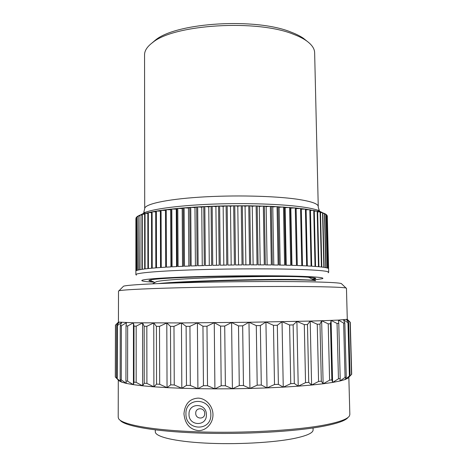 <?xml version="1.0" encoding="UTF-8"?>
<svg xmlns="http://www.w3.org/2000/svg" width="467" height="467" viewBox="0 0 467 467"><rect width="100%" height="100%" fill="white"/><g stroke="black" fill="none" stroke-linecap="round" stroke-linejoin="round"><path stroke-width="0.7" d="M307.053 41.224L303.392 38.276C300.223 36.099 296.206 34.079 291.35 32.235C256.149 17.46 176.257 22.486 155.447 40.086L152.738 42.462C174.098 24.348 257.317 19.129 293.725 34.371C298.752 36.274 302.896 38.347 306.159 40.588C311.728 44.505 314.56 48.562 314.641 52.765L318.249 206.525C318.173 203.758 311.139 201.324 297.146 199.211C274.304 195.883 232.963 194.949 199.187 197.197C165.336 199.432 144.449 204.277 144.706 208.644L144.554 54.843C144.536 50.64 147.263 46.513 152.738 42.462M151.857 43.122L155.447 40.086M135.891 218.544L135.885 271.099L136.177 217.604L136.171 270.743L136.808 270.44L136.954 216.776L136.954 270.387L138.016 270.072L138.22 215.941L138.232 270.019L139.726 269.704L139.995 215.106L140.012 269.652L141.945 269.331L141.91 214.4L142.272 214.277L142.307 269.278L144.671 268.963L144.618 213.577L145.05 213.46L145.103 268.904L147.899 268.589L147.823 212.771L148.331 212.654L148.413 268.537L151.629 268.227L151.53 211.983L152.102 211.872L152.213 268.175L155.85 267.871L155.709 211.218L156.357 211.113L156.498 267.819L160.537 267.527L160.362 210.483L161.074 210.383L161.249 267.474L165.674 267.188L165.464 209.788L166.234 209.689L166.45 267.142L171.237 266.867L170.986 209.128L171.815 209.041L172.072 266.826L177.197 266.564L176.9 208.521L177.787 208.434L178.09 266.523L183.525 266.278L183.175 207.955L184.109 207.879L184.465 266.243L190.174 266.015L189.777 207.453L190.752 207.383L191.161 265.98L197.109 265.776L196.66 207.004L197.675 206.945L198.131 265.741L204.289 265.56L203.775 206.618L204.826 206.572L205.34 265.53L211.656 265.373L211.09 206.297L212.158 206.262L212.736 265.349L219.169 265.209L218.544 206.052L219.63 206.017L220.266 265.192L226.775 265.081L226.092 205.871L248.748 205.766L271.327 206.35L295.278 207.949L305.424 209.105L301.314 209.169M136.107 217.727L136.107 218.404M136.808 216.898L136.177 217.604L136.808 217.546M138.01 216.063L136.954 216.776L138.01 216.688M139.709 215.229L138.22 215.941L139.709 215.836M141.91 214.4L139.995 215.106L141.91 214.995M144.618 213.577L142.272 214.277L144.618 214.166M147.823 212.771L145.05 213.46L147.823 213.349M151.53 211.983L148.331 212.654L151.53 212.561M155.709 211.218L152.102 211.872L155.715 211.796M160.362 210.483L156.357 211.113L160.368 211.066M165.464 209.788L161.074 210.383L165.464 210.372M170.694 209.724L170.986 209.128L166.234 209.689L170.694 209.724L170.94 266.885M176.257 209.117L176.9 208.521L171.815 209.041L176.257 209.117L176.549 266.599M182.188 208.551L183.175 207.955L177.787 208.434L182.188 208.551L182.521 266.324M188.44 208.043L189.777 207.453L184.109 207.879L188.44 208.043L188.826 266.067M194.978 207.587L196.66 207.004L190.752 207.383L194.978 207.587L195.416 265.834M201.767 207.19L203.775 206.618L197.675 206.945L201.767 207.19L202.258 265.618M208.755 206.858L211.09 206.297L204.826 206.572L208.755 206.858L209.298 265.431M215.906 206.583L218.544 206.052L212.158 206.262L215.906 206.583L216.501 265.262M223.156 206.385L226.092 205.871L219.63 206.017L223.156 206.385L223.81 265.128M136.411 275.133L135.879 274.666C135.576 272.985 158.733 270.913 196.671 269.739C234.522 268.566 280.807 268.578 305.914 269.687C321.086 270.381 328.68 271.257 328.686 272.314L327.285 215.987L326.824 215.053L324.711 213.559L317.636 211.253L305.424 209.105L306.667 265.904L302.517 265.717L301.297 208.586M301.781 265.682L300.573 208.504L296.125 208.615L296.066 208.031L297.251 265.513L301.781 265.682M296.457 265.484L295.278 207.949L290.824 208.107L290.421 207.523L291.571 265.332L296.457 265.484M290.719 265.309L289.575 207.453L285.144 207.646L284.397 207.068L285.506 265.18L290.719 265.309M284.596 265.163L283.492 207.009L279.114 207.243L278.017 206.677L279.079 265.058L284.596 265.163M278.128 265.046L277.065 206.624L272.769 206.904L271.327 206.35L272.343 264.97L278.128 265.046M271.35 264.958L270.335 206.309L266.149 206.624L264.369 206.087L265.338 264.906L271.35 264.958M264.304 264.9L263.341 206.058L259.296 206.414L257.183 205.9L258.099 264.871L264.304 264.9M257.037 264.871L256.126 205.877L252.25 206.268L249.822 205.778L250.686 264.871L257.037 264.871M249.6 264.877L248.748 205.766L245.07 206.192L242.332 205.731L243.138 264.906L249.6 264.877M242.04 264.912L241.246 205.725L237.791 206.186L234.773 205.754L235.52 264.97L242.04 264.912M234.416 264.982L233.675 205.76L230.47 206.251L227.184 205.848L227.878 265.063L234.416 264.982M230.47 206.251L231.183 265.017M237.791 206.186L238.555 264.941M245.07 206.192L245.887 264.888M252.25 206.268L253.126 264.871M259.296 206.414L260.218 264.877M266.149 206.624L267.124 264.917M272.769 206.904L273.79 264.982M279.114 207.243L280.177 265.081M285.144 207.646L286.248 265.198M290.824 208.107L291.963 265.344M296.125 208.615L297.298 265.513M327.297 216.355L327.285 215.987M326.918 215.17L328.225 268.356L328.564 268.653L327.262 215.871L326.935 215.842M326.059 214.365L327.373 268.011L328.132 268.303L326.824 215.053L326.077 215.007M324.711 213.559L326.024 267.679L327.209 267.965L325.896 214.248L324.723 214.184M322.855 212.771L324.168 267.358L325.785 267.632L324.472 213.448L322.872 213.378M320.496 212L321.804 267.042L323.859 267.311L322.545 212.66L320.508 212.596M317.636 211.253L318.932 266.739L321.419 266.996L320.117 211.89L317.648 211.837M314.273 210.529L315.558 266.459L318.476 266.698L317.181 211.148L314.285 211.113M310.421 209.846L311.687 266.19L315.027 266.418L313.748 210.43L310.432 210.424M306.089 209.193L307.333 265.939L311.086 266.149L309.825 209.747L306.101 209.771M328.167 272.792L328.686 272.314M313.958 279.978L322.481 278.682C324.793 277.707 317.688 276.919 301.168 276.318C276.417 275.466 230.307 275.612 194.29 276.715C158.173 277.807 138.524 279.575 142.237 280.883C143.696 281.403 147.8 281.84 154.536 282.196M153.246 281.508C149.522 281.122 148.214 280.685 149.323 280.2C152.137 278.992 173.835 277.573 205.533 276.762C237.183 275.956 274.327 275.915 295.383 276.616C306.667 277.001 313.281 277.497 315.225 278.116L315.383 278.174C316.369 278.565 315.517 278.974 312.826 279.383M166.322 283.271C194.71 281.011 263.791 279.429 295.045 279.85C308.547 280.007 315.313 280.334 315.348 280.819L315.342 280.463L314.32 280.165L295.033 279.47C260.253 278.962 180.945 281.023 158.617 283.568M149.965 280.002L151.279 280.457M309.709 277.76L308.413 277.246M296.65 276.657C280.095 276.254 247.131 276.517 216.49 277.526C185.813 278.542 162.084 280.177 156.445 281.642L154.869 282.512M123.119 286.615L123.539 286.201C126.849 284.928 155.161 283.335 197.704 282.372C240.166 281.403 289.937 281.274 316.865 281.986C331.22 282.372 339.363 282.891 341.307 283.539L346.024 288.028C344.15 287.485 335.755 287.065 320.835 286.761C292.838 286.218 240.593 286.446 196.087 287.374C151.501 288.302 122.115 289.727 118.927 290.801L118.507 291.058L118.431 322.102M341.733 283.948L341.307 283.539M347.285 319.305L346.456 288.267L346.024 288.028M347.296 319.3L338.377 320.105L321.646 320.736L323.129 383.786L321.319 381.183L318.576 381.469L311.606 385.041L323.129 383.786L329.597 380.179L328.225 323.847L321.646 320.736L319.988 324.151L317.256 324.238L310.193 321.074L321.646 320.736M347.285 319.276L350.279 322.323L351.692 374.242L348.008 378.118L345.066 379.56L339.941 381.008L340.192 378.486L338.458 378.813L332.615 382.426L323.129 383.786M350.279 322.323L346.444 319.533L348.656 322.65L347.968 322.732L343.49 319.807L344.833 323.001L343.63 323.088L338.377 320.105L338.773 323.374L337.046 323.462L331.08 320.415L330.467 323.759L328.225 323.847M331.08 320.415L332.615 382.426L331.85 379.869L329.597 380.179M330.467 323.759L331.85 379.869M337.046 323.462L338.458 378.813M347.968 322.732L349.398 375.97L345.066 379.56L346.269 377.067L345.06 377.4L339.941 381.008L332.615 382.426M348.843 377.301L349.841 414.457L349.491 415.793C347.775 419.051 339.311 422.145 324.098 425.087C295.693 430.475 242.326 433.464 196.916 431.812C151.425 430.171 121.624 424.468 118.589 418.619L118.204 417.288L118.291 380.138M348.569 377.575L350.087 375.643L349.398 375.97M343.63 323.088L345.06 377.4M338.773 323.374L340.192 378.486M344.833 323.001L346.269 377.067M348.656 322.65L350.087 375.643M350.092 322.399L351.511 374.563M350.104 322.183L347.296 319.481M310.193 321.074L307.473 324.536L304.303 324.623L296.901 321.395L293.153 324.904L289.604 324.991L282.039 321.71L277.322 325.254L273.475 325.33L265.933 322.002L260.353 325.569L256.295 325.633L248.981 322.271L242.665 325.838L238.509 325.896L231.603 322.499L224.715 326.059L220.564 326.106L214.26 322.685L206.986 326.223L202.952 326.258L197.401 322.831L189.929 326.334L186.117 326.345L181.453 322.925L173.981 326.375L170.484 326.38L166.801 322.966L159.516 326.363L156.41 326.345L153.76 322.954L146.836 326.287L144.175 326.258L142.587 322.901L136.166 326.159L134 326.118L133.457 322.802L127.666 325.978L126.014 325.931L126.469 322.656L121.402 325.762L120.27 325.703L121.671 322.481L117.386 325.505L116.773 325.441L119.027 322.277L115.448 325.149L118.431 322.084L133.457 322.802L181.453 322.925L248.981 322.271L310.193 321.074L311.606 385.041L308.734 382.385L305.541 382.648L298.226 386.174L311.606 385.041M317.256 324.238L318.576 381.469M319.988 324.151L321.319 381.183M283.247 387.137L298.226 386.174L294.321 383.448L290.748 383.676L283.247 387.137L278.379 384.341L274.503 384.522L267.019 387.908L283.247 387.137L282.039 321.71M249.927 388.462L267.019 387.908L261.286 385.03L257.2 385.164L249.927 388.462L243.465 385.503L239.279 385.579L232.403 388.783L249.927 388.462L248.981 322.271M214.913 388.853L232.403 388.783L225.38 385.73L221.2 385.754L214.913 388.853L207.511 385.719L203.449 385.684L197.909 388.684L214.913 388.853L214.26 322.685M181.826 388.275L197.909 388.684L190.326 385.468L186.485 385.374L181.826 388.275L174.261 384.983L170.735 384.843L167.046 387.645L181.826 388.275L181.453 322.925M153.894 386.816L167.046 387.645L159.679 384.288L156.55 384.102L153.894 386.816L146.907 383.407L144.227 383.179L142.628 385.812L153.894 386.816L153.76 322.954M133.422 384.668L142.628 385.812L136.16 382.368L133.976 382.105L133.422 384.668L127.596 381.2L125.932 380.914L126.388 383.419L133.422 384.668L133.457 322.802M121.548 382.088L126.388 383.419L121.292 379.934L120.153 379.63L121.548 382.088L116.633 378.293L118.892 380.71L121.548 382.088M118.688 380.517L115.308 376.927L115.448 325.149M197.985 398.123C205.427 398.141 212.917 405.595 212.975 414.603C213.092 423.616 205.719 430.988 198.236 430.597C189.736 429.389 184.973 423.791 183.951 413.815C184.856 403.996 189.538 398.765 197.985 398.123M115.565 325.219L115.425 377.243M116.773 325.441L116.633 378.293M117.386 325.505L117.252 378.609M120.27 325.703L120.153 379.63M121.402 325.762L121.292 379.934M126.014 325.931L125.932 380.914M127.666 325.978L127.596 381.2M134 326.118L133.976 382.105M136.166 326.159L136.16 382.368M142.587 322.901L142.628 385.812M144.175 326.258L144.227 383.179M146.836 326.287L146.907 383.407M156.41 326.345L156.55 384.102M159.516 326.363L159.679 384.288M166.801 322.966L167.046 387.645M170.484 326.38L170.735 384.843M173.981 326.375L174.261 384.983M186.117 326.345L186.485 385.374M189.929 326.334L190.326 385.468M197.401 322.831L197.909 388.684M202.952 326.258L203.449 385.684M206.986 326.223L207.511 385.719M220.564 326.106L221.2 385.754M224.715 326.059L225.38 385.73M231.603 322.499L232.403 388.783M238.509 325.896L239.279 385.579M242.665 325.838L243.465 385.503M256.295 325.633L257.2 385.164M260.353 325.569L261.286 385.03M265.933 322.002L267.019 387.908M273.475 325.33L274.503 384.522M277.322 325.254L278.379 384.341M289.604 324.991L290.748 383.676M293.153 324.904L294.321 383.448M296.901 321.395L298.226 386.174M304.303 324.623L305.541 382.648M307.473 324.536L308.734 382.385M120.077 420.195C124.146 425.986 154.203 431.514 198.866 433.049C243.447 434.596 295.272 431.613 323.088 426.301C337.524 423.499 345.837 420.534 348.032 417.41M313.059 427.965L313.1 429.897C313.135 432.985 306.667 435.869 293.696 438.548C272.821 442.728 235.426 444.707 204.85 443.066C174.209 441.432 155.108 436.639 155.307 431.823L155.301 429.897M210.833 414.568C211.539 431.823 185.376 430.907 185.942 413.89C185.183 396.892 211.201 397.394 210.833 414.568M206.391 414.76C206.671 402.776 188.481 402.379 189.001 414.287C188.627 426.19 206.887 426.791 206.391 414.76M204.715 413.511C204.978 419.705 195.55 419.424 195.731 413.272C195.463 407.113 204.873 407.335 204.715 413.511M315.71 278.449L312.102 279.009M312.405 279.167L315.698 278.338M322.166 212.526L317.531 210.138C313.83 208.895 308.29 207.774 300.911 206.782C280.533 204.044 246.068 202.9 213.927 204.073C181.768 205.258 155.499 208.574 145.511 212.246L141.174 214.651M140.935 214.738L145.511 212.246L143.766 212.514L144.706 208.644M303.392 38.276L306.159 40.588M321.921 212.444L317.531 210.138L319.282 210.372C319.591 211.253 317.893 206.817 318.249 206.525M135.879 274.666L135.891 218.509M123.539 286.201L118.927 290.801M347.191 319.381L350.268 322.335M118.525 322.177L115.53 325.201M308.827 277.305L314.32 280.165M156.445 281.642L152.487 283.831"/></g></svg>
